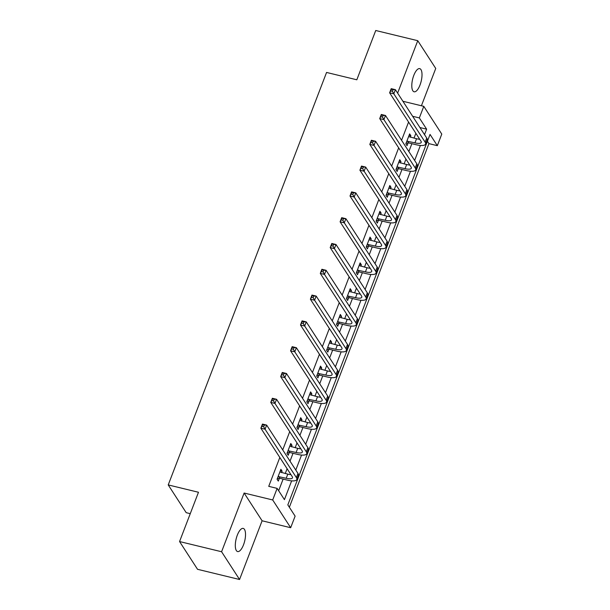 <?xml version="1.0" encoding="UTF-8"?>
<svg xmlns="http://www.w3.org/2000/svg" width="610" height="610" viewBox="0 0 610 610"><rect width="100%" height="100%" fill="white"/><g stroke="black" fill="none" stroke-linecap="round" stroke-linejoin="round"><path stroke-width="0.91" d="M243.527 544.791A11.91 4.4 103.6 0 0 243.222 528.413A11.91 4.4 103.6 0 0 237.305 535.183A11.91 4.4 103.6 0 0 237.603 551.562A11.91 4.4 103.6 0 0 243.527 544.791M420.015 85.011A11.91 4.4 103.6 0 0 419.718 68.633A11.91 4.4 103.6 0 0 413.793 75.404A11.91 4.4 103.6 0 0 414.099 91.782A11.91 4.4 103.6 0 0 420.015 85.011M412.634 116.289L419.344 117.921L423.79 106.338L441.777 134.093L437.332 145.676L430.042 134.421L287.829 504.889L295.118 516.144L290.673 527.719L272.693 499.964L277.138 488.389L284.428 499.636L291.633 480.863M262.102 520.788L244.122 493.032L221.583 551.745L179.561 541.55L197.541 569.305L239.562 579.5L262.102 520.788L290.673 527.719M190.267 513.666L186.21 512.682L168.223 484.92L326.563 72.445L356.819 79.788L375.737 30.5L417.758 40.695L397.628 93.124M421.411 105.766L435.738 68.45L417.758 40.695M289.353 507.238L428.929 143.632L437.332 145.676M221.583 551.745L239.562 579.5M428.929 143.632L427.404 141.284M408.57 122.061L401.571 140.292M398.666 147.864L391.666 166.095M388.761 173.659L381.761 191.898M378.856 199.462L371.856 217.694M368.951 225.265L361.959 243.497M359.054 251.061L352.054 269.3M349.149 276.864L342.149 295.095M339.244 302.667L332.244 320.898M329.339 328.47L322.339 346.701M319.434 354.265L312.434 372.496M309.529 380.068L302.529 398.299M299.624 405.871L292.625 424.103M289.719 431.666L282.727 449.898M279.822 457.469L268.736 486.345L277.138 488.389M278.656 490.737L283.124 479.102M285.267 473.52L287.112 468.724M290.017 461.152L293.029 453.299M295.171 447.717L297.017 442.921M299.922 435.357L302.934 427.496M305.076 421.914L306.914 417.118M309.819 409.554L312.838 401.7M314.981 396.119L316.819 391.323M319.724 383.751L322.743 375.897M324.886 370.316L326.724 365.52M329.629 357.948L332.648 350.094M334.783 344.513L336.628 339.717M339.534 332.153L342.546 324.299M344.688 318.717L346.533 313.921M349.438 306.35L352.45 298.496M354.593 292.914L356.438 288.118M359.343 280.547L362.355 272.693M364.498 267.111L366.343 262.315M369.248 254.751L372.26 246.898M374.403 241.316L376.248 236.52M379.145 228.948L382.165 221.094M384.308 215.513L386.145 210.717M389.05 203.145L392.07 195.291M394.212 189.71L396.05 184.914M398.955 177.35L401.975 169.496M404.117 163.915L405.955 159.118M408.86 151.547L411.88 143.693M414.015 138.112L415.86 133.315M410.301 137.212L410.858 135.763L409.645 133.887L405.833 143.807L407.045 145.683L408.075 142.999M400.396 163.007L400.953 161.566L399.741 159.69L395.928 169.611L397.14 171.486L398.178 168.802M390.491 188.81L391.048 187.361L389.836 185.486L386.023 195.413L387.243 197.289L388.273 194.605M380.587 214.613L381.143 213.164L379.931 211.289L376.118 221.209L377.338 223.085L378.368 220.401M370.682 240.409L371.238 238.967L370.026 237.092L366.221 247.012L367.433 248.888L368.463 246.204M360.784 266.212L361.341 264.763L360.121 262.887L356.316 272.815L357.529 274.691L358.558 272.007M350.88 292.015L351.436 290.566L350.216 288.69L346.411 298.61L347.624 300.486L348.653 297.802M340.975 317.818L341.531 316.369L340.311 314.493L336.506 324.413L337.719 326.289L338.748 323.605M331.07 343.613L331.626 342.164L330.414 340.288L326.602 350.216L327.814 352.092L328.851 349.408M321.165 369.416L321.722 367.967L320.509 366.091L316.697 376.012L317.909 377.887L318.946 375.203M311.26 395.219L311.817 393.77L310.604 391.894L306.792 401.815L308.012 403.69L309.041 401.006M301.355 421.014L301.912 419.566L300.7 417.69L296.887 427.618L298.107 429.493L299.136 426.809M291.458 446.817L292.007 445.369L290.795 443.493L286.99 453.413L288.202 455.289L289.231 452.605M281.553 472.62L282.11 471.172L280.89 469.296L277.085 479.216L278.297 481.092L279.327 478.408M244.122 493.032L272.693 499.964M402.913 101.275L423.79 106.338M179.561 541.55L198.479 492.262L168.223 484.92M424.537 134.65L426.634 129.167L419.344 117.921M295.781 470.058L301.538 455.06M305.686 444.255L311.443 429.257M315.591 418.46L321.348 403.462M325.496 392.657L331.253 377.659M335.401 366.854L341.158 351.856M345.306 341.059L351.063 326.06M355.203 315.256L360.96 300.257M365.108 289.453L370.865 274.454M375.013 263.657L380.77 248.659M384.918 237.854L390.674 222.856M394.822 212.051L400.579 197.053M404.727 186.256L410.484 171.25M414.632 160.453L420.389 145.454M419.924 127.543L426.634 129.167M409.089 135.336L410.858 135.763M399.184 161.131L400.953 161.566M389.279 186.934L391.048 187.361M379.374 212.737L381.143 213.164M369.469 238.533L371.238 238.967M359.564 264.336L361.341 264.763M349.667 290.139L351.436 290.566M339.762 315.934L341.531 316.369M329.858 341.737L331.626 342.164M319.953 367.54L321.722 367.967M310.048 393.336L311.817 393.77M300.143 419.139L301.912 419.566M290.238 444.942L292.007 445.369M280.333 470.737L282.11 471.172M406.862 141.124L414.96 142.862A9.31 2.852 -159 0 0 421.22 142.443A9.31 2.852 -159 0 0 420.938 141.146L389.615 92.804L391.201 88.663L395.402 89.685L426.725 138.035A13.961 4.285 21 0 1 427.153 139.98L425.566 144.112A13.961 4.285 21 0 1 416.18 144.738L408.685 142.915L406.039 143.274M408.608 136.571L416.546 138.729A9.31 2.852 -159 0 0 419.688 139.225M393.031 89.647L391.353 89.235L390.72 90.89L392.398 91.302L393.031 89.647L395.402 89.685L393.816 93.818L425.139 142.168A13.961 4.285 21 0 1 425.566 144.112M392.398 91.302L393.816 93.818L389.615 92.804L390.72 90.89M407.472 141.04L408.685 142.915M391.353 89.235L391.201 88.663M396.957 166.926L405.055 168.657A9.31 2.852 -159 0 0 411.315 168.246A9.31 2.852 -159 0 0 411.033 166.949L379.71 118.599L381.296 114.466L385.497 115.488L416.821 163.831A13.961 4.285 21 0 1 417.248 165.775L415.662 169.915A13.961 4.285 21 0 1 406.275 170.533L398.78 168.718L396.134 169.077M398.711 162.374L406.641 164.525A9.31 2.852 -159 0 0 409.79 165.028M383.133 115.442L381.448 115.038L380.815 116.693L382.493 117.097L383.133 115.442L385.497 115.488L383.911 119.621L415.235 167.971A13.961 4.285 21 0 1 415.662 169.915M382.493 117.097L383.911 119.621L379.71 118.599L380.815 116.693M397.567 166.843L398.78 168.718M381.448 115.038L381.296 114.466M387.053 192.729L395.15 194.46A9.31 2.852 -159 0 0 401.411 194.049A9.31 2.852 -159 0 0 401.128 192.752L369.805 144.402L371.391 140.269L375.592 141.284L406.916 189.634A13.961 4.285 21 0 1 407.343 191.578L405.757 195.711A13.961 4.285 21 0 1 396.37 196.336L388.875 194.521L386.229 194.872M388.806 188.17L396.744 190.328A9.31 2.852 -159 0 0 399.886 190.831M373.228 141.245L371.543 140.841L370.91 142.488L372.588 142.9L373.228 141.245L375.592 141.284L374.006 145.424L405.33 193.766A13.961 4.285 21 0 1 405.757 195.711M372.588 142.9L374.006 145.424L369.805 144.402L370.91 142.488M387.663 192.646L388.875 194.521M371.543 140.841L371.391 140.269M377.155 218.525L385.253 220.263A9.31 2.852 -159 0 0 391.506 219.844A9.31 2.852 -159 0 0 391.224 218.548L359.9 170.205L361.486 166.065L365.687 167.087L397.011 215.437A13.961 4.285 21 0 1 397.438 217.381L395.852 221.514A13.961 4.285 21 0 1 386.465 222.139L378.978 220.317L376.324 220.675M378.901 213.973L386.839 216.131A9.31 2.852 -159 0 0 389.981 216.626M363.324 167.048L361.638 166.637L361.006 168.291L362.691 168.703L363.324 167.048L365.687 167.087L364.101 171.219L395.425 219.569A13.961 4.285 21 0 1 395.852 221.514M362.691 168.703L364.101 171.219L359.9 170.205L361.006 168.291M377.758 218.449L378.978 220.317M361.638 166.637L361.486 166.065M367.25 244.328L375.348 246.066A9.31 2.852 -159 0 0 381.601 245.647A9.31 2.852 -159 0 0 381.319 244.351L349.995 196.001L351.581 191.868L355.79 192.89L387.106 241.232A13.961 4.285 21 0 1 387.533 243.177L385.947 247.317A13.961 4.285 21 0 1 376.561 247.935L369.073 246.12L366.419 246.478M368.997 239.776L376.934 241.926A9.31 2.852 -159 0 0 380.076 242.429M353.419 192.844L351.741 192.44L351.101 194.094L352.786 194.499L353.419 192.844L355.79 192.89L354.196 197.022L385.52 245.373A13.961 4.285 21 0 1 385.947 247.317M352.786 194.499L354.196 197.022L349.995 196.001L351.101 194.094M367.853 244.244L369.073 246.12M351.741 192.44L351.581 191.868M357.346 270.131L365.443 271.862A9.31 2.852 -159 0 0 371.704 271.45A9.31 2.852 -159 0 0 371.414 270.154L340.09 221.804L341.684 217.671L345.885 218.685L377.209 267.035A13.961 4.285 21 0 1 377.628 268.979L376.042 273.112A13.961 4.285 21 0 1 366.656 273.738L359.168 271.923L356.522 272.281M359.092 265.571L367.029 267.729A9.31 2.852 -159 0 0 370.171 268.232M343.514 218.647L341.836 218.243L341.196 219.897L342.881 220.302L343.514 218.647L345.885 218.685L344.299 222.825L375.615 271.168A13.961 4.285 21 0 1 376.042 273.112M342.881 220.302L344.299 222.825L340.09 221.804L341.196 219.897M357.956 270.047L359.168 271.923M341.836 218.243L341.684 217.671M347.441 295.926L355.538 297.665A9.31 2.852 -159 0 0 361.799 297.245A9.31 2.852 -159 0 0 361.509 295.949L330.193 247.607L331.779 243.466L335.98 244.488L367.304 292.838A13.961 4.285 21 0 1 367.731 294.783L366.137 298.915A13.961 4.285 21 0 1 356.751 299.54L349.263 297.726L346.617 298.077M349.187 291.374L357.125 293.532A9.31 2.852 -159 0 0 360.266 294.028M333.609 244.45L331.931 244.038L331.299 245.693L332.976 246.104L333.609 244.45L335.98 244.488L334.394 248.621L365.718 296.971A13.961 4.285 21 0 1 366.137 298.915M332.976 246.104L334.394 248.621L330.193 247.607L331.299 245.693M348.051 295.85L349.263 297.726M331.931 244.038L331.779 243.466M337.536 321.729L345.634 323.468A9.31 2.852 -159 0 0 351.894 323.048A9.31 2.852 -159 0 0 351.612 321.752L320.288 273.402L321.874 269.269L326.075 270.291L357.399 318.633A13.961 4.285 21 0 1 357.826 320.578L356.24 324.718A13.961 4.285 21 0 1 346.846 325.344L339.358 323.521L336.712 323.879M339.282 317.177L347.22 319.327A9.31 2.852 -159 0 0 350.361 319.831M323.704 270.245L322.027 269.841L321.394 271.496L323.071 271.9L323.704 270.245L326.075 270.291L324.489 274.424L355.813 322.774A13.961 4.285 21 0 1 356.24 324.718M323.071 271.9L324.489 274.424L320.288 273.402L321.394 271.496M338.146 321.645L339.358 323.521M322.027 269.841L321.874 269.269M327.631 347.532L335.729 349.263A9.31 2.852 -159 0 0 341.989 348.851A9.31 2.852 -159 0 0 341.707 347.555L310.383 299.205L311.969 295.072L316.171 296.086L347.494 344.437A13.961 4.285 21 0 1 347.921 346.381L346.335 350.514A13.961 4.285 21 0 1 336.949 351.139L329.453 349.324L326.808 349.683M329.377 342.972L337.315 345.13A9.31 2.852 -159 0 0 340.456 345.634M313.799 296.048L312.122 295.644L311.489 297.299L313.166 297.703L313.799 296.048L316.171 296.086L314.585 300.227L345.908 348.569A13.961 4.285 21 0 1 346.335 350.514M313.166 297.703L314.585 300.227L310.383 299.205L311.489 297.299M328.241 347.448L329.453 349.324M312.122 295.644L311.969 295.072M317.726 373.328L325.824 375.066A9.31 2.852 -159 0 0 332.084 374.647A9.31 2.852 -159 0 0 331.802 373.35L300.478 325.008L302.064 320.868L306.266 321.889L337.589 370.239A13.961 4.285 21 0 1 338.016 372.184L336.43 376.317A13.961 4.285 21 0 1 327.044 376.942L319.548 375.127L316.903 375.478M319.48 368.775L327.41 370.933A9.31 2.852 -159 0 0 330.559 371.429M303.902 321.851L302.217 321.44L301.584 323.094L303.262 323.506L303.902 321.851L306.266 321.889L304.68 326.022L336.003 374.372A13.961 4.285 21 0 1 336.43 376.317M303.262 323.506L304.68 326.022L300.478 325.008L301.584 323.094M318.336 373.251L319.548 375.127M302.217 321.44L302.064 320.868M307.821 399.131L315.919 400.869A9.31 2.852 -159 0 0 322.179 400.45A9.31 2.852 -159 0 0 321.897 399.154L290.573 350.803L292.159 346.671L296.361 347.692L327.684 396.042A13.961 4.285 21 0 1 328.111 397.987L326.525 402.12A13.961 4.285 21 0 1 317.139 402.745L309.651 400.922L306.998 401.281M309.575 394.578L317.513 396.729A9.31 2.852 -159 0 0 320.654 397.232M293.997 347.647L292.312 347.242L291.679 348.897L293.357 349.301L293.997 347.647L296.361 347.692L294.775 351.825L326.098 400.175A13.961 4.285 21 0 1 326.525 402.12M293.357 349.301L294.775 351.825L290.573 350.803L291.679 348.897M308.431 399.047L309.651 400.922M292.312 347.242L292.159 346.671M297.924 424.934L306.022 426.664A9.31 2.852 -159 0 0 312.274 426.253A9.31 2.852 -159 0 0 311.992 424.957L280.669 376.606L282.255 372.474L286.456 373.488L317.779 421.838A13.961 4.285 21 0 1 318.206 423.782L316.62 427.915A13.961 4.285 21 0 1 307.234 428.54L299.746 426.725L297.093 427.084M299.67 420.374L307.608 422.532A9.31 2.852 -159 0 0 310.749 423.035M284.092 373.45L282.407 373.046L281.774 374.7L283.459 375.104L284.092 373.45L286.456 373.488L284.87 377.628L316.193 425.971A13.961 4.285 21 0 1 316.62 427.915M283.459 375.104L284.87 377.628L280.669 376.606L281.774 374.7M298.526 424.85L299.746 426.725M282.407 373.046L282.255 372.474M288.019 450.729L296.117 452.467A9.31 2.852 -159 0 0 302.369 452.048A9.31 2.852 -159 0 0 302.087 450.752L270.764 402.409L272.357 398.269L276.559 399.291L307.875 447.641A13.961 4.285 21 0 1 308.302 449.585L306.716 453.718A13.961 4.285 21 0 1 297.329 454.343L289.841 452.529L287.188 452.879M289.765 446.177L297.703 448.335A9.31 2.852 -159 0 0 300.844 448.83M274.187 399.253L272.51 398.841L271.869 400.495L273.554 400.907L274.187 399.253L276.559 399.291L274.965 403.423L306.289 451.774A13.961 4.285 21 0 1 306.716 453.718M273.554 400.907L274.965 403.423L270.764 402.409L271.869 400.495M288.621 450.653L289.841 452.529M272.51 398.841L272.357 398.269M278.114 476.532L286.212 478.27A9.31 2.852 -159 0 0 292.472 477.851A9.31 2.852 -159 0 0 292.182 476.555L260.859 428.205L262.452 424.072L266.654 425.094L297.977 473.444A13.961 4.285 21 0 1 298.397 475.388L296.811 479.521A13.961 4.285 21 0 1 287.424 480.146L279.937 478.324L277.291 478.682M279.86 471.98L287.798 474.13A9.31 2.852 -159 0 0 290.94 474.633M264.283 425.056L262.605 424.644L261.964 426.298L263.65 426.703L264.283 425.056L266.654 425.094L265.068 429.226L296.384 477.577A13.961 4.285 21 0 1 296.811 479.521M263.65 426.703L265.068 429.226L260.859 428.205L261.964 426.298M278.724 476.448L279.937 478.324M262.605 424.644L262.452 424.072M416.546 138.729L414.96 142.862M426.725 138.035L425.139 142.168M406.641 164.525L405.055 168.657M416.821 163.831L415.235 167.971M396.744 190.328L395.15 194.46M406.916 189.634L405.33 193.766M386.839 216.131L385.253 220.263M397.011 215.437L395.425 219.569M376.934 241.926L375.348 246.066M387.106 241.232L385.52 245.373M367.029 267.729L365.443 271.862M377.209 267.035L375.615 271.168M357.125 293.532L355.538 297.665M367.304 292.838L365.718 296.971M347.22 319.327L345.634 323.468M357.399 318.633L355.813 322.774M337.315 345.13L335.729 349.263M347.494 344.437L345.908 348.569M327.41 370.933L325.824 375.066M337.589 370.239L336.003 374.372M317.513 396.729L315.919 400.869M327.684 396.042L326.098 400.175M307.608 422.532L306.022 426.664M317.779 421.838L316.193 425.971M297.703 448.335L296.117 452.467M307.875 447.641L306.289 451.774M287.798 474.13L286.212 478.27M297.977 473.444L296.384 477.577"/></g></svg>
